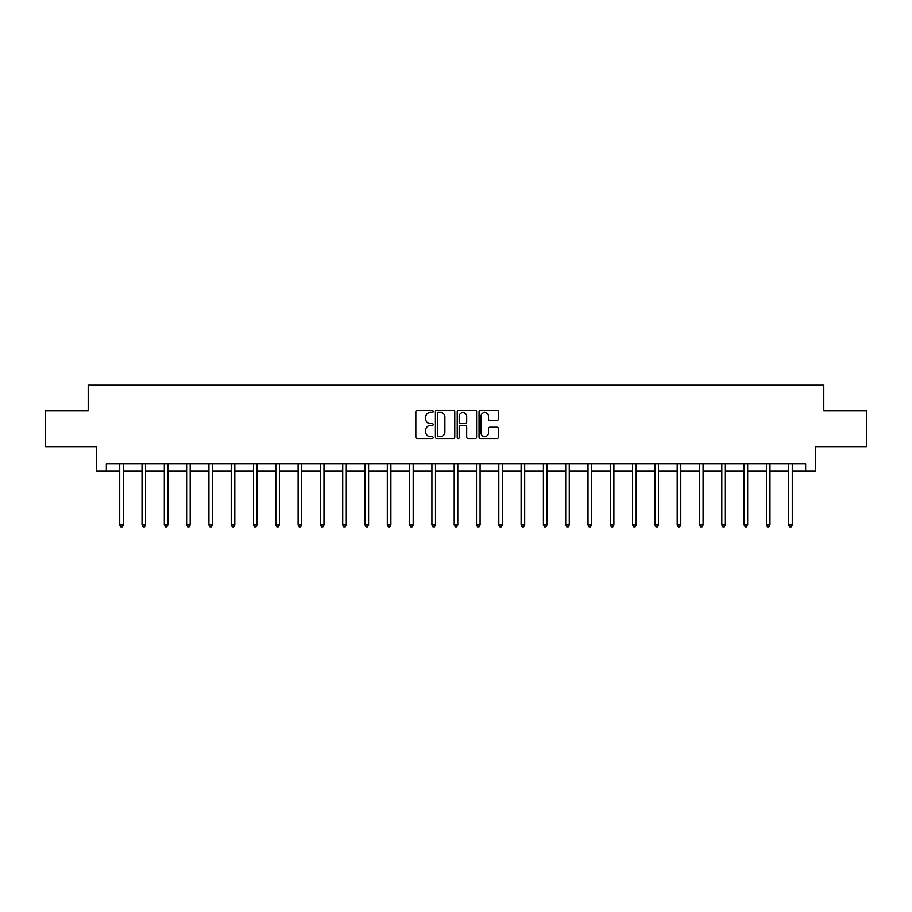 <?xml version="1.0" encoding="UTF-8"?>
<svg xmlns="http://www.w3.org/2000/svg" width="912" height="912" viewBox="0 0 912 912"><rect width="100%" height="100%" fill="white"/><g stroke="black" fill="none" stroke-linecap="round" stroke-linejoin="round"><path stroke-width="1.37" d="M433.132 411.483A0.98 0.98 0 0 0 432.151 410.503L417.24 410.503A1.402 1.402 0 0 0 415.838 411.905L415.838 437.167A1.402 1.402 0 0 0 417.24 438.569L432.151 438.569A0.98 0.98 0 0 0 433.132 437.589A0.98 0.98 0 0 0 432.151 436.609L430.213 436.609A4.492 4.492 0 0 1 425.733 432.117L425.733 430.008A4.492 4.492 0 0 1 430.213 425.516L432.151 425.516A0.98 0.98 0 0 0 433.132 424.536A0.98 0.98 0 0 0 432.151 423.556L430.213 423.556A4.492 4.492 0 0 1 425.733 419.064L425.733 416.955A4.492 4.492 0 0 1 430.213 412.475L432.151 412.475A0.98 0.98 0 0 0 433.132 411.483M497.006 420.398A1.402 1.402 0 0 0 498.408 418.996L498.408 411.905A1.402 1.402 0 0 0 497.006 410.503L480.453 410.503A1.402 1.402 0 0 0 479.051 411.905L479.051 437.167A1.402 1.402 0 0 0 480.453 438.569L497.006 438.569A1.402 1.402 0 0 0 498.408 437.167L498.408 428.606A1.402 1.402 0 0 0 497.006 427.204L489.915 427.204A1.402 1.402 0 0 0 488.513 428.606L488.513 432.847A3.751 3.751 0 0 1 484.762 436.609A3.751 3.751 0 0 1 481.012 432.847L481.012 416.225A3.751 3.751 0 0 1 484.762 412.475A3.751 3.751 0 0 1 488.513 416.225L488.513 418.996A1.402 1.402 0 0 0 489.915 420.398L497.006 420.398M106.351 470.991L106.351 463.843L805.649 463.843L805.649 470.991L815.659 470.991L815.659 446.698L866.4 446.698L866.4 410.959L823.798 410.959L823.798 385.229L88.202 385.229L88.202 410.959L45.6 410.959L45.6 446.698L96.341 446.698L96.341 470.991L119.723 470.991M454.769 411.905A1.402 1.402 0 0 0 453.367 410.503L436.814 410.503A1.402 1.402 0 0 0 435.412 411.905L435.412 437.167A1.402 1.402 0 0 0 436.814 438.569L453.367 438.569A1.402 1.402 0 0 0 454.769 437.167L454.769 411.905M458.633 410.503L475.186 410.503A1.402 1.402 0 0 1 476.588 411.905L476.588 437.167A1.402 1.402 0 0 1 475.186 438.569L468.107 438.569A1.402 1.402 0 0 1 466.693 437.167L466.693 426.919A1.402 1.402 0 0 0 465.291 425.516L460.594 425.516A1.402 1.402 0 0 0 459.192 426.919L459.192 437.589A0.98 0.98 0 0 1 458.212 438.569A0.98 0.98 0 0 1 457.231 437.589L457.231 411.905A1.402 1.402 0 0 1 458.633 410.503M123.291 470.991L142.021 470.991M145.589 470.991L164.32 470.991M167.888 470.991L186.618 470.991M190.186 470.991L208.916 470.991M212.485 470.991L231.215 470.991M234.794 470.991L253.513 470.991M257.093 470.991L275.812 470.991M279.391 470.991L298.11 470.991M301.69 470.991L320.42 470.991M323.988 470.991L342.718 470.991M346.286 470.991L365.017 470.991M368.585 470.991L387.315 470.991M390.883 470.991L409.613 470.991M413.193 470.991L431.912 470.991M435.491 470.991L454.21 470.991M457.79 470.991L476.509 470.991M480.088 470.991L498.807 470.991M502.387 470.991L521.117 470.991M524.685 470.991L543.415 470.991M546.983 470.991L565.714 470.991M569.282 470.991L588.012 470.991M591.58 470.991L610.31 470.991M613.89 470.991L632.609 470.991M636.188 470.991L654.907 470.991M658.487 470.991L677.206 470.991M680.785 470.991L699.515 470.991M703.084 470.991L721.814 470.991M725.382 470.991L744.112 470.991M747.68 470.991L766.411 470.991M769.979 470.991L788.709 470.991M792.277 470.991L805.649 470.991M438.353 412.475A0.98 0.98 0 0 0 437.372 413.455L437.372 435.617A0.98 0.98 0 0 0 438.353 436.609L440.393 436.609A4.492 4.492 0 0 0 444.885 432.117L444.885 416.955A4.492 4.492 0 0 0 440.393 412.475L438.353 412.475M466.693 416.294A3.751 3.751 0 0 0 462.943 412.543A3.751 3.751 0 0 0 459.192 416.294L459.192 422.153A1.402 1.402 0 0 0 460.594 423.556L465.291 423.556A1.402 1.402 0 0 0 466.693 422.153L466.693 416.294M123.485 463.843L123.394 464.06A1.425 1.425 0 0 0 123.291 464.596L123.291 524.913L119.723 524.913L119.723 464.596A1.425 1.425 0 0 0 119.62 464.06L119.529 463.843M123.291 524.913L122.219 526.771L120.794 526.771L119.723 524.913M145.783 463.843L145.692 464.06A1.425 1.425 0 0 0 145.589 464.596L145.589 524.913L142.021 524.913L142.021 464.596A1.425 1.425 0 0 0 141.919 464.06L141.827 463.843M145.589 524.913L144.518 526.771L143.093 526.771L142.021 524.913M168.082 463.843L167.99 464.06A1.425 1.425 0 0 0 167.888 464.596L167.888 524.913L164.32 524.913L164.32 464.596A1.425 1.425 0 0 0 164.217 464.06L164.126 463.843M167.888 524.913L166.816 526.771L165.391 526.771L164.32 524.913M190.38 463.843L190.289 464.06A1.425 1.425 0 0 0 190.186 464.596L190.186 524.913L186.618 524.913L186.618 464.596A1.425 1.425 0 0 0 186.515 464.06L186.424 463.843M190.186 524.913L189.115 526.771L187.69 526.771L186.618 524.913M212.678 463.843L212.599 464.06A1.425 1.425 0 0 0 212.485 464.596L212.485 524.913L208.916 524.913L208.916 464.596A1.425 1.425 0 0 0 208.814 464.06L208.734 463.843M212.485 524.913L211.413 526.771L209.988 526.771L208.916 524.913M234.977 463.843L234.897 464.06A1.425 1.425 0 0 0 234.794 464.596L234.794 524.913L231.215 524.913L231.215 464.596A1.425 1.425 0 0 0 231.112 464.06L231.032 463.843M234.794 524.913L233.723 526.771L232.286 526.771L231.215 524.913M257.275 463.843L257.195 464.06A1.425 1.425 0 0 0 257.093 464.596L257.093 524.913L253.513 524.913L253.513 464.596A1.425 1.425 0 0 0 253.411 464.06L253.331 463.843M257.093 524.913L256.021 526.771L254.585 526.771L253.513 524.913M279.574 463.843L279.494 464.06A1.425 1.425 0 0 0 279.391 464.596L279.391 524.913L275.812 524.913L275.812 464.596A1.425 1.425 0 0 0 275.709 464.06L275.629 463.843M279.391 524.913L278.32 526.771L276.883 526.771L275.812 524.913M301.872 463.843L301.792 464.06A1.425 1.425 0 0 0 301.69 464.596L301.69 524.913L298.11 524.913L298.11 464.596A1.425 1.425 0 0 0 298.007 464.06L297.928 463.843M301.69 524.913L300.618 526.771L299.193 526.771L298.11 524.913M324.182 463.843L324.091 464.06A1.425 1.425 0 0 0 323.988 464.596L323.988 524.913L320.42 524.913L320.42 464.596A1.425 1.425 0 0 0 320.317 464.06L320.226 463.843M323.988 524.913L322.916 526.771L321.491 526.771L320.42 524.913M346.48 463.843L346.389 464.06A1.425 1.425 0 0 0 346.286 464.596L346.286 524.913L342.718 524.913L342.718 464.596A1.425 1.425 0 0 0 342.616 464.06L342.524 463.843M346.286 524.913L345.215 526.771L343.79 526.771L342.718 524.913M368.779 463.843L368.687 464.06A1.425 1.425 0 0 0 368.585 464.596L368.585 524.913L365.017 524.913L365.017 464.596A1.425 1.425 0 0 0 364.914 464.06L364.823 463.843M368.585 524.913L367.513 526.771L366.088 526.771L365.017 524.913M391.077 463.843L390.986 464.06A1.425 1.425 0 0 0 390.883 464.596L390.883 524.913L387.315 524.913L387.315 464.596A1.425 1.425 0 0 0 387.212 464.06L387.121 463.843M390.883 524.913L389.812 526.771L388.387 526.771L387.315 524.913M413.375 463.843L413.296 464.06A1.425 1.425 0 0 0 413.193 464.596L413.193 524.913L409.613 524.913L409.613 464.596A1.425 1.425 0 0 0 409.511 464.06L409.431 463.843M413.193 524.913L412.11 526.771L410.685 526.771L409.613 524.913M435.674 463.843L435.594 464.06A1.425 1.425 0 0 0 435.491 464.596L435.491 524.913L431.912 524.913L431.912 464.596A1.425 1.425 0 0 0 431.809 464.06L431.729 463.843M435.491 524.913L434.42 526.771L432.983 526.771L431.912 524.913M457.972 463.843L457.892 464.06A1.425 1.425 0 0 0 457.79 464.596L457.79 524.913L454.21 524.913L454.21 464.596A1.425 1.425 0 0 0 454.108 464.06L454.028 463.843M457.79 524.913L456.718 526.771L455.282 526.771L454.21 524.913M480.271 463.843L480.191 464.06A1.425 1.425 0 0 0 480.088 464.596L480.088 524.913L476.509 524.913L476.509 464.596A1.425 1.425 0 0 0 476.406 464.06L476.326 463.843M480.088 524.913L479.017 526.771L477.58 526.771L476.509 524.913M502.569 463.843L502.489 464.06A1.425 1.425 0 0 0 502.387 464.596L502.387 524.913L498.807 524.913L498.807 464.596A1.425 1.425 0 0 0 498.704 464.06L498.625 463.843M502.387 524.913L501.315 526.771L499.89 526.771L498.807 524.913M524.879 463.843L524.788 464.06A1.425 1.425 0 0 0 524.685 464.596L524.685 524.913L521.117 524.913L521.117 464.596A1.425 1.425 0 0 0 521.014 464.06L520.923 463.843M524.685 524.913L523.613 526.771L522.188 526.771L521.117 524.913M547.177 463.843L547.086 464.06A1.425 1.425 0 0 0 546.983 464.596L546.983 524.913L543.415 524.913L543.415 464.596A1.425 1.425 0 0 0 543.313 464.06L543.221 463.843M546.983 524.913L545.912 526.771L544.487 526.771L543.415 524.913M569.476 463.843L569.384 464.06A1.425 1.425 0 0 0 569.282 464.596L569.282 524.913L565.714 524.913L565.714 464.596A1.425 1.425 0 0 0 565.611 464.06L565.52 463.843M569.282 524.913L568.21 526.771L566.785 526.771L565.714 524.913M591.774 463.843L591.683 464.06A1.425 1.425 0 0 0 591.58 464.596L591.58 524.913L588.012 524.913L588.012 464.596A1.425 1.425 0 0 0 587.909 464.06L587.818 463.843M591.58 524.913L590.509 526.771L589.084 526.771L588.012 524.913M614.072 463.843L613.993 464.06A1.425 1.425 0 0 0 613.89 464.596L613.89 524.913L610.31 524.913L610.31 464.596A1.425 1.425 0 0 0 610.208 464.06L610.128 463.843M613.89 524.913L612.807 526.771L611.382 526.771L610.31 524.913M636.371 463.843L636.291 464.06A1.425 1.425 0 0 0 636.188 464.596L636.188 524.913L632.609 524.913L632.609 464.596A1.425 1.425 0 0 0 632.506 464.06L632.426 463.843M636.188 524.913L635.117 526.771L633.68 526.771L632.609 524.913M658.669 463.843L658.589 464.06A1.425 1.425 0 0 0 658.487 464.596L658.487 524.913L654.907 524.913L654.907 464.596A1.425 1.425 0 0 0 654.805 464.06L654.725 463.843M658.487 524.913L657.415 526.771L655.979 526.771L654.907 524.913M680.968 463.843L680.888 464.06A1.425 1.425 0 0 0 680.785 464.596L680.785 524.913L677.206 524.913L677.206 464.596A1.425 1.425 0 0 0 677.103 464.06L677.023 463.843M680.785 524.913L679.714 526.771L678.277 526.771L677.206 524.913M703.266 463.843L703.186 464.06A1.425 1.425 0 0 0 703.084 464.596L703.084 524.913L699.515 524.913L699.515 464.596A1.425 1.425 0 0 0 699.401 464.06L699.322 463.843M703.084 524.913L702.012 526.771L700.587 526.771L699.515 524.913M725.576 463.843L725.485 464.06A1.425 1.425 0 0 0 725.382 464.596L725.382 524.913L721.814 524.913L721.814 464.596A1.425 1.425 0 0 0 721.711 464.06L721.62 463.843M725.382 524.913L724.31 526.771L722.885 526.771L721.814 524.913M747.874 463.843L747.783 464.06A1.425 1.425 0 0 0 747.68 464.596L747.68 524.913L744.112 524.913L744.112 464.596A1.425 1.425 0 0 0 744.01 464.06L743.918 463.843M747.68 524.913L746.609 526.771L745.184 526.771L744.112 524.913M770.173 463.843L770.081 464.06A1.425 1.425 0 0 0 769.979 464.596L769.979 524.913L766.411 524.913L766.411 464.596A1.425 1.425 0 0 0 766.308 464.06L766.217 463.843M769.979 524.913L768.907 526.771L767.482 526.771L766.411 524.913M792.471 463.843L792.38 464.06A1.425 1.425 0 0 0 792.277 464.596L792.277 524.913L788.709 524.913L788.709 464.596A1.425 1.425 0 0 0 788.606 464.06L788.515 463.843M792.277 524.913L791.206 526.771L789.781 526.771L788.709 524.913"/></g></svg>
